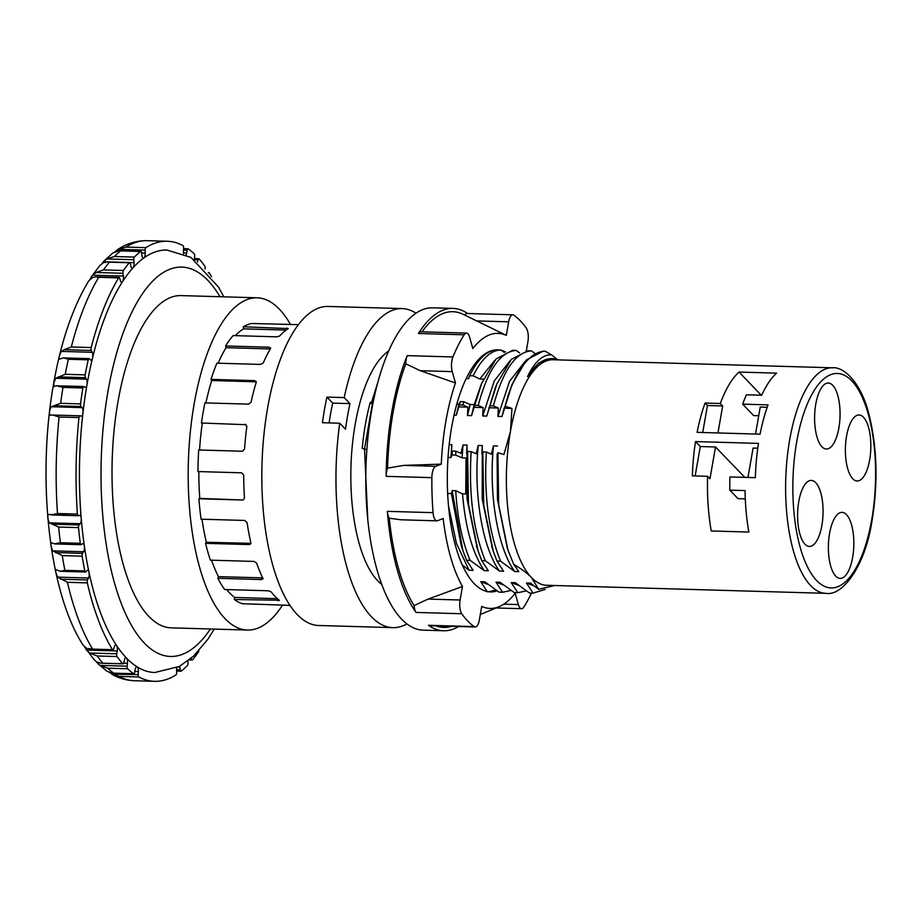 <?xml version="1.0" encoding="UTF-8"?>
<svg xmlns="http://www.w3.org/2000/svg" width="922" height="922" viewBox="0 0 922 922"><rect width="100%" height="100%" fill="white"/><g stroke="black" fill="none" stroke-linecap="round" stroke-linejoin="round"><path stroke-width="1.38" d="M852.746 478.748A33.019 12.701 91.7 0 0 857.16 480.996A33.019 12.701 91.7 0 0 870.426 454.269A33.019 12.701 91.7 0 0 863.476 417.24A33.019 12.701 91.7 0 0 859.062 414.981A33.019 12.701 91.7 0 0 845.797 441.719A33.019 12.701 91.7 0 0 852.746 478.748M835.747 576.135A33.019 12.701 91.7 0 0 840.161 578.394A33.019 12.701 91.7 0 0 853.426 551.656A33.019 12.701 91.7 0 0 846.477 514.626A33.019 12.701 91.7 0 0 842.063 512.378A33.019 12.701 91.7 0 0 828.797 539.105A33.019 12.701 91.7 0 0 835.747 576.135M821.963 446.79A33.019 12.701 91.7 0 0 826.377 449.037A33.019 12.701 91.7 0 0 839.642 422.311A33.019 12.701 91.7 0 0 832.704 385.281A33.019 12.701 91.7 0 0 828.279 383.033A33.019 12.701 91.7 0 0 815.013 409.76A33.019 12.701 91.7 0 0 821.963 446.79M804.964 544.187A33.019 12.701 91.7 0 0 809.378 546.435A33.019 12.701 91.7 0 0 822.654 519.708A33.019 12.701 91.7 0 0 815.705 482.667A33.019 12.701 91.7 0 0 811.291 480.42A33.019 12.701 91.7 0 0 798.014 507.146A33.019 12.701 91.7 0 0 804.964 544.187M533.919 585.827L526.462 583.015L530.53 583.13L538.667 589.331L531.521 577.587A112.818 43.392 -88.3 0 1 510.431 431.565A112.818 43.392 -88.3 0 1 553.108 359.741L832.393 367.797A112.818 43.392 -88.3 0 0 789.705 439.621A112.818 43.392 -88.3 0 0 825.893 593.33L546.608 585.274A112.818 43.392 -88.3 0 1 531.521 577.587C527.43 573.334 521.495 568.92 513.715 564.345L518.809 571.652L514.741 571.525C497.5 547.979 488.648 493.927 493.466 445.868L491.357 454.2L486.378 452.045C483.866 494.745 488.579 531.13 500.531 561.187L496.981 561.083L503.573 571.214L499.517 571.087C482.264 547.53 473.412 493.477 478.241 445.418L476.121 453.762L471.142 451.607L467.592 451.503L466.636 453.486L467.062 445.096L463.005 444.98L460.885 453.313L455.906 451.169L452.356 451.065L451.4 453.048L451.826 444.658L449.187 444.588M729.821 490.135L745.057 490.573A112.818 43.392 -88.3 0 0 748.848 532.052L711.265 530.968A112.818 43.392 -88.3 0 1 707.6 476.294L692.364 475.856A112.818 43.392 -88.3 0 1 695.511 441.58L758.472 443.39A112.818 43.392 -88.3 0 0 755.325 477.665L729.936 476.939A112.818 43.392 -88.3 0 0 729.821 490.135L738.038 498.664L745.287 498.883M707.6 476.294L709.963 478.748L715.518 446.974L744.792 477.365M702.725 432.51L707.439 405.519L722.675 405.968L717.961 432.948M755.533 434.032L760.247 407.051L767.196 407.247M695.153 475.936L700.282 446.536L715.518 446.974M747.961 477.458L753.09 448.057L757.78 448.184M707.439 405.519L705.065 403.064L720.301 403.502L722.675 405.968M705.065 403.064A112.818 43.392 -88.3 0 0 697.124 432.349L760.085 434.17A112.818 43.392 -88.3 0 1 768.038 404.885L742.648 404.147L753.666 415.592L758.725 415.741M720.301 403.502A112.818 43.392 -88.3 0 1 739.006 372.062L761.307 395.227M742.648 404.147A112.818 43.392 -88.3 0 1 746.463 394.789L761.699 395.227A112.818 43.392 -88.3 0 1 776.578 373.145L739.006 372.062M700.282 446.536L695.511 441.58M545.225 351.259L543.081 351.201L526.566 359.799L512.113 384.313L508.114 395.538A121.07 46.561 -88.3 0 1 545.225 351.259L551.46 354.809C542.666 354.486 534.679 361.77 527.511 376.66L538.702 363.026L551.402 358.6M508.114 395.538L505.072 406.279L511.975 408.423L504.115 408.204L505.072 406.279M507.273 548.025L497.454 499.401L497.108 454.362L497.903 452.69L503.919 454.558L510.431 431.565L511.975 408.423M558.167 359.88A113.913 43.807 91.7 0 0 552.082 358.612A113.913 43.807 91.7 0 0 527.511 376.66M557.441 359.615L551.46 354.809M534.818 353.322L531.395 350.856L527.845 350.763L511.295 359.396L496.912 383.794L486.758 416.087L495.183 388.07M519.582 352.884L516.159 350.418L512.609 350.314L496.013 359.015L481.641 383.437L471.522 415.649L474.219 404.631L470.162 404.516L463.812 401.727L460.262 401.623L458.995 404.193L456.793 404.124M504.346 352.446L500.934 349.98L497.384 349.876C487.242 350.13 477.988 358.75 469.609 375.727L468.641 378.665L466.152 378.585M505.452 351.916A121.07 46.561 91.7 0 0 501.637 350.475M498.007 349.899A121.07 46.561 91.7 0 0 497.5 349.876A121.07 46.561 91.7 0 0 451.688 426.955A121.07 46.561 -88.3 0 0 490.516 591.912A121.07 46.561 -88.3 0 0 497.131 590.887M526.312 590.898L517.818 592.696L514.269 592.592L500.058 582.255L495.99 582.139L502.582 592.258L499.033 592.154L484.822 581.817L480.765 581.701L487.346 591.82M526.462 583.015L533.054 593.134L529.505 593.03L515.294 582.692L511.226 582.577L517.818 592.696M492.498 548.89L482.218 498.975L482.298 445.545L478.241 445.418M486.378 452.045L482.828 451.941L481.872 453.924L482.298 445.545M482.828 451.941L483.739 505.037L493.339 551.437L496.981 561.083M470.07 560.311C462.187 541.318 457.404 518.118 455.71 490.723L452.16 490.619L462.89 550.607L466.52 560.207L470.07 560.311L484.281 570.649L488.337 570.764L481.745 560.645L478.126 551.056L468.48 504.38L467.592 451.503M477.273 548.452L466.993 498.548L467.062 445.096M480.858 385.396L474.219 404.631M460.262 401.623L456.298 415.211L458.995 404.193M452.16 490.619L451.377 493.558L447.689 493.454M462.464 565.14L469.044 570.211L473.101 570.326L466.52 560.207M461.288 545.882L451.377 493.558M448.046 457.45L450.916 457.531L452.114 454.972L452.356 451.065M450.916 457.531L451.826 444.658M481.745 560.645L485.295 560.749C473.343 530.692 468.63 494.307 471.142 451.607M511.076 590.46L502.582 592.258M533.054 593.134L545.236 589.412M531.395 350.856C515.594 352.112 502.939 370.448 493.42 405.876L489.882 405.784M516.159 350.418C500.358 351.662 487.703 370.01 478.195 405.438L474.646 405.334M463.812 401.727L462.959 405L459.41 404.896M469.609 375.727L473.159 375.83C481.515 358.865 490.769 350.245 500.934 349.98M452.114 454.972L455.664 455.076L455.906 451.169M381.881 584.502A121.07 46.561 -88.3 0 1 355.201 424.178A121.07 46.561 -88.3 0 1 388.623 351.017M366.887 449.556L362.231 448.461A121.07 46.561 -88.3 0 1 365.366 424.466A121.07 46.561 -88.3 0 1 370.287 402.326L371.554 402.361L377.813 382.33M485.295 560.749L499.517 571.087M500.531 561.187L514.741 571.525M495.852 590.022L488.718 591.774M497.534 445.983L493.466 445.868M364.57 448.553L372.269 404.401L370.287 402.326M454.027 415.154L456.298 415.211M462.959 405L467.892 407.155L458.407 406.879M467.892 407.155L467.466 415.534L471.522 415.649M478.195 405.438L483.128 407.593L473.643 407.317M483.128 407.593L482.702 415.972L486.758 416.087M493.42 405.876L498.353 408.031L488.879 407.755M498.353 408.031L497.926 416.41L501.994 416.537L504.115 408.204M501.994 416.537L512.113 384.313M538.667 589.331L554.606 585.505M497.903 452.69L498.698 504.853L508.01 550.215L513.715 564.345M497.926 416.41L509.532 381.351L525.16 361.366M482.702 415.972L494.296 380.913L509.924 360.928M518.683 585.389L511.226 582.577M503.447 584.951L495.99 582.139M488.222 584.513L480.765 581.701M467.466 415.534L470.162 404.516M473.159 375.83L479.809 378.988L483.485 379.092M479.809 378.988L494.688 360.49M475.037 363.671L479.463 360.053M455.664 455.076L462.083 457.854L466.048 457.969L465.725 493.973L462.544 493.881L455.71 490.723M462.083 457.854L463.005 444.98M484.281 570.649C472.548 553.188 465.299 527.603 462.544 493.881M469.044 570.211L456.413 543.265L448.611 506.489M371.554 402.361L373.018 403.006M367.74 518.51L364.501 448.53M406.994 623.86A159.598 61.371 -88.3 0 1 392.922 627.64A159.598 61.371 -88.3 0 1 339.711 423.221L345.508 429.237A143.083 55.032 91.7 0 1 349.98 403.606L344.183 397.589L326.918 397.094A159.598 61.371 -88.3 0 0 324.475 409.691A159.598 61.371 -88.3 0 0 322.446 422.725L339.711 423.221M415.96 313.169A159.598 61.371 91.7 0 0 402.13 308.582A159.598 61.371 91.7 0 0 344.183 397.589M402.13 308.582L327.99 306.45A159.598 61.371 91.7 0 0 267.599 408.054A159.598 61.371 -88.3 0 0 318.782 625.496L392.922 627.64M329.073 422.921A143.083 55.032 -88.3 0 1 332.715 403.11L326.918 397.094M201.445 423.002L245.932 424.696L201.445 423.002A140.882 54.179 -88.3 0 1 203.047 412.791A140.882 54.179 -88.3 0 1 204.949 402.891L248.617 404.147L251.072 402.223A140.882 54.179 -88.3 0 1 256.178 382.48L254.703 380.636L211.023 379.38A140.882 54.179 -88.3 0 1 216.912 363.164L260.58 364.421L263.266 362.945A140.882 54.179 -88.3 0 1 270.549 348.493L269.259 347.214L225.59 345.957A140.882 54.179 -88.3 0 1 233.139 335.585L276.807 336.841L279.631 336.011A140.882 54.179 -88.3 0 1 288.24 328.601L243.373 326.757A140.882 54.179 -88.3 0 1 251.671 323.495L298.221 324.659A140.882 54.179 -88.3 0 1 298.382 324.636M243.327 499.885L244.48 497.926A140.882 54.179 -88.3 0 1 243.685 475.084L241.656 472.825L197.988 471.557A140.882 54.179 -88.3 0 1 198.703 449.982L242.382 451.238L244.549 449.095A140.882 54.179 -88.3 0 1 246.854 426.437L245.114 424.258L245.909 424.466M198.841 471.58A138.68 53.338 -88.3 0 0 199.774 498.41L242.59 500.012L198.922 498.744A140.882 54.179 -88.3 0 0 201.088 519.19L244.756 520.457L247.084 522.543A140.882 54.179 -88.3 0 0 250.853 542.804L250.646 543.98L249.251 544.579L205.583 543.323A140.882 54.179 -88.3 0 0 210.366 560.161L254.034 561.429L256.616 563.088A140.882 54.179 -88.3 0 0 262.92 578.325L262.977 578.947M262.92 578.325L261.537 579.569L217.869 578.313A140.882 54.179 -88.3 0 0 224.691 589.527L268.36 590.783L271.137 591.832A140.882 54.179 -88.3 0 0 279.216 600.222L279.366 600.464M279.216 600.222L234.315 599.507A140.882 54.179 -88.3 0 0 242.359 603.737L288.897 605.305A140.882 54.179 -88.3 0 0 290.28 605.639M289.278 605.408L252.939 604.048M290.557 324.613A166.202 63.918 91.7 0 0 257.088 297.794A166.202 63.918 91.7 0 0 194.208 403.606A166.202 63.918 -88.3 0 0 247.511 630.049A166.202 63.918 -88.3 0 0 282.466 605.212M243.373 326.757L243.604 328.854L286.097 330.076M235.214 335.643A138.68 53.338 -88.3 0 1 243.604 328.854M225.59 345.957L226.086 347.686L269.754 348.942L269.259 347.214M218.122 363.199A138.68 53.338 -88.3 0 1 226.086 347.686M211.023 379.38L211.726 380.532L255.394 381.789L254.703 380.636M205.894 402.914A138.68 53.338 -88.3 0 1 211.726 380.532M199.555 450.005A138.68 53.338 -88.3 0 1 202.264 423.44M199.774 498.41L198.922 498.744M205.583 543.323L206.355 542.263A138.68 53.338 -88.3 0 1 202.01 519.224M217.869 578.313L218.468 576.653A138.68 53.338 -88.3 0 1 211.541 560.196M234.315 599.507L234.672 597.456A138.68 53.338 -88.3 0 1 226.674 589.584M257.088 297.794L180.919 295.593A166.202 63.918 91.7 0 0 118.039 401.404A166.202 63.918 -88.3 0 0 171.342 627.859L247.511 630.049M214.25 629.092L207.865 639.246L193.528 656.141L179.433 666.41L154.804 672.518A211.322 81.274 -88.3 0 1 137.159 666.883A211.322 81.274 -88.3 0 1 126.544 658.124A211.322 81.274 -88.3 0 1 116.598 645.527A211.322 81.274 -88.3 0 1 89.008 572.332A211.322 81.274 -88.3 0 1 84.375 546.239A211.322 81.274 -88.3 0 1 81.228 518.498A211.322 81.274 -88.3 0 1 82.968 412.733A211.322 81.274 -88.3 0 1 87.025 384.589A211.322 81.274 -88.3 0 1 92.534 357.943A4.403 1.694 -88.3 0 1 90.978 360.191A4.403 1.694 -88.3 0 1 90.391 359.891L89.33 358.785A2.201 0.841 -88.3 0 0 89.031 358.635L63.445 357.897L58.996 359.269M93.618 659.184L96.695 661.938L100.947 663.206L122.672 663.667A2.201 0.841 -88.3 0 0 122.995 663.84A2.201 0.841 -88.3 0 0 123.767 662.722L124.401 660.071A4.403 1.694 -88.3 0 1 125.957 657.824A4.403 1.694 -88.3 0 1 126.544 658.124A4.403 1.694 -88.3 0 1 127.455 663.229L127.109 666.191A2.201 0.841 -88.3 0 0 127.593 668.773A220.128 84.651 -88.3 0 0 133.586 673.717A2.201 0.841 -88.3 0 0 133.794 673.798L113.706 673.152A220.128 84.651 -88.3 0 1 107.701 668.196L100.037 665.407L96.061 661.523M122.672 663.667A220.128 84.651 -88.3 0 1 117.048 656.556A2.201 0.841 -88.3 0 1 116.714 653.802L117.209 650.967A4.403 1.694 -88.3 0 0 116.598 645.527A4.403 1.694 -88.3 0 0 115.803 644.974A4.403 1.694 -88.3 0 0 114.397 646.702L113.625 649.123A2.201 0.841 -88.3 0 1 112.922 649.987A2.201 0.841 -88.3 0 1 112.496 649.676A220.128 84.651 91.7 0 1 87.325 582.877A2.201 0.841 -88.3 0 1 87.555 579.973L88.512 578.025A4.403 1.694 -88.3 0 0 89.008 572.332A4.403 1.694 -88.3 0 0 87.636 570.245A4.403 1.694 -88.3 0 0 86.922 570.614L85.827 571.836A2.201 0.841 -88.3 0 1 85.469 572.02A2.201 0.841 -88.3 0 1 84.778 570.914A220.128 84.651 91.7 0 1 82.15 556.173A2.201 0.841 -88.3 0 1 82.542 553.35L83.579 551.748A4.403 1.694 -88.3 0 0 84.375 546.239A4.403 1.694 -88.3 0 0 82.911 543.611A4.403 1.694 -88.3 0 0 82.427 543.773L81.274 544.591A2.201 0.841 -88.3 0 1 81.032 544.683A2.201 0.841 -88.3 0 1 80.295 543.3A220.128 84.651 91.7 0 1 78.52 527.615A2.201 0.841 -88.3 0 1 79.05 524.941L80.156 523.719A4.403 1.694 -88.3 0 0 81.228 518.498A4.403 1.694 -88.3 0 0 79.695 515.283A4.403 1.694 -88.3 0 0 79.453 515.329L78.278 515.732A2.201 0.841 -88.3 0 1 78.163 515.755A2.201 0.841 -88.3 0 1 77.39 514.084A220.128 84.651 91.7 0 1 78.969 417.574A2.201 0.841 -88.3 0 1 79.857 415.81A2.201 0.841 -88.3 0 1 79.926 415.822L81.078 416.099A4.403 1.694 -88.3 0 0 81.217 416.122A4.403 1.694 -88.3 0 0 82.968 412.733A4.403 1.694 -88.3 0 0 82.058 407.616L80.998 406.521A2.201 0.841 -88.3 0 1 80.548 403.894A220.128 84.651 91.7 0 1 82.842 387.989A2.201 0.841 -88.3 0 1 83.695 386.525A2.201 0.841 -88.3 0 1 83.879 386.583L84.997 387.275A4.403 1.694 -88.3 0 0 85.366 387.401A4.403 1.694 -88.3 0 0 87.025 384.589A4.403 1.694 -88.3 0 0 86.414 379.161L85.435 377.674A2.201 0.841 -88.3 0 1 85.135 374.885A220.128 84.651 91.7 0 1 88.247 359.822A2.201 0.841 -88.3 0 1 89.031 358.635M133.794 673.798A2.201 0.841 -88.3 0 0 134.635 672.392L135.119 669.568A4.403 1.694 -88.3 0 1 136.79 666.767A4.403 1.694 -88.3 0 1 137.159 666.883A4.403 1.694 -88.3 0 1 138.335 671.573L138.162 674.593A2.201 0.841 -88.3 0 0 138.773 676.955A220.128 84.651 91.7 0 0 154.55 681.323A220.128 84.651 91.7 0 0 175.964 674.916A2.201 0.841 -88.3 0 0 176.655 672.484L176.575 669.464A4.403 1.694 -88.3 0 1 176.655 667.816M179.698 666.272A4.403 1.694 -88.3 0 1 179.859 667.113L180.263 669.891A2.201 0.841 -88.3 0 0 181 671.204A2.201 0.841 -88.3 0 0 181.265 671.101A220.128 84.651 91.7 0 0 187.443 665.488A2.201 0.841 -88.3 0 0 188.007 662.849L187.846 660.959M198.829 650.748A2.201 0.841 -88.3 0 1 198.403 652.085A220.128 84.651 91.7 0 1 192.537 659.829A2.201 0.841 -88.3 0 1 192.156 660.048A2.201 0.841 -88.3 0 1 191.465 659L191.292 658.158M194.53 259.75L198.023 259.854L197.504 262.009M198.023 259.854A2.201 0.841 -88.3 0 1 198.806 258.736A2.201 0.841 -88.3 0 1 199.117 258.909A220.128 84.651 91.7 0 1 204.742 266.02A2.201 0.841 -88.3 0 1 205.076 268.775L205.041 268.982M194.311 259.601A4.403 1.694 -88.3 0 1 194.346 259.336L194.68 256.385A2.201 0.841 -88.3 0 0 194.208 253.804A220.128 84.651 91.7 0 0 188.203 248.848A2.201 0.841 -88.3 0 0 187.996 248.779L183.593 248.652M183.513 250.069L187.166 250.173L186.67 253.008A4.403 1.694 -88.3 0 1 186.129 254.783M187.166 250.173A2.201 0.841 -88.3 0 1 187.996 248.779M208.464 272.843A2.201 0.841 -88.3 0 1 208.868 272.589A2.201 0.841 -88.3 0 1 209.294 272.9A220.128 84.651 91.7 0 1 211.541 276.727M101.789 263.704L106.71 258.944L133.794 259.727L134.036 262.655A4.403 1.694 -88.3 0 1 132.952 267.876A211.322 81.274 -88.3 0 1 143.878 257.93A4.403 1.694 -88.3 0 1 143.394 258.091A4.403 1.694 -88.3 0 1 141.93 255.463L141.527 252.686A2.201 0.841 -88.3 0 0 140.789 251.372L119.157 250.749L112.853 252.951M133.794 259.727A2.201 0.841 -88.3 0 1 134.347 257.088A220.128 84.651 91.7 0 1 140.524 251.476A2.201 0.841 -88.3 0 1 140.789 251.372M95.9 272.497L122.972 273.281L123.375 276.07A4.403 1.694 -88.3 0 1 122.58 281.579A211.322 81.274 -88.3 0 1 132.952 267.876A4.403 1.694 -88.3 0 1 132.249 268.244A4.403 1.694 -88.3 0 1 130.878 266.158L130.325 263.577A2.201 0.841 -88.3 0 0 129.645 262.528L107.252 261.883L103.252 262.793L100.049 265.317L91.704 276.346L95.9 272.497L103.506 269.916A220.128 84.651 -88.3 0 1 109.372 262.171L107.252 261.883M122.972 273.281A2.201 0.841 -88.3 0 1 123.398 270.492A220.128 84.651 91.7 0 1 129.264 262.747A2.201 0.841 -88.3 0 1 129.645 262.528M114.432 252.213L118.062 249.309L145.134 250.093L145.215 253.101A4.403 1.694 -88.3 0 1 143.878 257.93A211.322 81.274 -88.3 0 1 166.986 250.046L190.969 257.411L218.526 287.134L223.827 296.838M145.134 250.093A2.201 0.841 -88.3 0 1 145.826 247.661A220.128 84.651 91.7 0 1 167.239 241.253A220.128 84.651 91.7 0 1 183.017 245.621A2.201 0.841 -88.3 0 1 183.639 247.983L183.455 251.003A4.403 1.694 -88.3 0 0 183.616 253.665M59.607 359.004C58.317 358.773 58.927 356.238 61.44 351.397L64.263 349.668L91.336 350.452L92.212 352.296A4.403 1.694 -88.3 0 1 92.534 357.943A211.322 81.274 -88.3 0 1 122.58 281.579A4.403 1.694 -88.3 0 1 121.646 282.236A4.403 1.694 -88.3 0 1 120.402 280.645L119.722 278.306A2.201 0.841 -88.3 0 0 119.099 277.51L95.98 276.854L92.649 277.534L88.846 280.772C72.769 307.141 61.013 341.543 53.568 383.978C36.776 477.619 48.566 592.097 83.107 645.112L86.553 648.339L92.615 649.1A220.128 84.651 -88.3 0 1 67.444 582.301L57.729 577.137C55.378 571.986 54.859 569.519 56.15 569.727L60.184 571.294L64.886 570.349A220.128 84.651 -88.3 0 1 62.27 555.597L52.796 550.86C50.698 546.124 50.318 543.473 51.644 542.885L55.124 543.934L81.032 544.683M91.336 350.452A2.201 0.841 -88.3 0 1 91.186 347.559A220.128 84.651 91.7 0 1 118.604 277.879A2.201 0.841 -88.3 0 1 119.099 277.51M94.182 659.852L84.421 646.725M54.202 543.819L60.414 542.724A220.128 84.651 -88.3 0 1 58.639 527.038L49.373 522.832C47.495 518.59 47.264 515.79 48.67 514.441L78.163 515.755M51.206 514.949L57.498 513.508A220.128 84.651 -88.3 0 1 59.089 417.009L52.854 415.038L50.122 415.223M79.857 415.81L52.854 415.038M50.295 415.211C48.947 413.413 49.269 410.59 51.275 406.729L60.668 403.317A220.128 84.651 -88.3 0 1 62.961 387.413L56.807 385.799L53.799 386.491M83.695 386.525L56.807 385.799M54.214 386.387L53.672 383.633L55.631 378.274L65.255 374.309A220.128 84.651 -88.3 0 1 68.355 359.257L63.445 357.897M138.162 674.593L111.746 674.201C118.926 678.269 126.568 680.448 134.67 680.747A220.128 84.651 -88.3 0 1 118.892 676.379L109.372 672.541M107.148 671.343L112.519 673.187M102.791 663.091A220.128 84.651 -88.3 0 1 97.167 655.98L89.641 653.018L86.08 649.607M55.481 569.312L56.15 569.727M64.263 349.668L71.305 346.983A220.128 84.651 -88.3 0 1 98.723 277.303L95.98 276.854M89.883 279.481L91.704 276.346M134.036 262.655L103.252 261.767L112.876 252.939M106.71 258.944L114.466 256.512A220.128 84.651 -88.3 0 1 120.644 250.899L119.157 250.749M147.359 240.677C136.548 240.538 126.487 243.592 117.175 249.85L125.945 247.084A220.128 84.651 -88.3 0 1 147.359 240.677L167.239 241.253M270.665 347.905L270.549 348.493M256.074 381.339L256.178 382.48M256.247 382.008L255.394 381.789M206.355 542.263L250.888 543.346M218.468 576.653L262.689 577.875M234.672 597.456L277.395 598.689M349.98 403.606L332.715 403.11M494.941 388.681L496.912 383.794M458.614 626.499A161.246 62.016 -88.3 0 1 443.655 630.752L423.348 630.164A161.246 62.016 -88.3 0 1 371.635 410.474A161.246 62.016 91.7 0 1 432.637 307.81L452.956 308.397A161.246 62.016 -88.3 0 1 467.65 313.515M526.324 350.833L527.903 341.797A11.006 4.23 91.7 0 0 526.255 328.048A161.246 62.016 91.7 0 0 513.865 315.186A11.006 4.23 91.7 0 0 512.828 314.817A11.006 4.23 91.7 0 0 508.656 321.824L506.305 335.354A137.585 52.911 91.7 0 0 472.836 348.551L469.621 337.21A11.006 4.23 91.7 0 0 466.463 333.096A11.006 4.23 91.7 0 0 464.112 334.801A161.246 62.016 91.7 0 0 452.921 356.964A11.006 4.23 91.7 0 0 452.253 371.624L455.468 382.953L420.248 370.702L405.784 363.821A157.939 60.737 91.7 0 0 387.574 468.146L403.721 465.391L441.304 464.123L435.726 466.313A11.006 4.23 91.7 0 0 431.865 477.654A161.246 62.016 91.7 0 0 433.063 512.667A11.006 4.23 91.7 0 0 436.901 520.826A11.006 4.23 91.7 0 0 437.593 520.7L443.171 518.498A137.585 52.911 91.7 0 0 462.475 586.473L460.113 600.003A11.006 4.23 91.7 0 0 461.761 613.741A161.246 62.016 91.7 0 0 474.139 626.603A11.006 4.23 91.7 0 0 475.187 626.983A11.006 4.23 91.7 0 0 479.348 619.976L481.71 606.446A137.585 52.911 91.7 0 0 499.159 606.653A137.585 52.911 91.7 0 0 515.168 593.249L518.383 604.578A11.006 4.23 91.7 0 0 521.541 608.693A11.006 4.23 91.7 0 0 523.903 606.987A161.246 62.016 91.7 0 0 531.452 593.088M431.865 477.654L386.157 476.34A161.246 62.016 -88.3 0 1 391.942 411.062A161.246 62.016 -88.3 0 1 407.224 355.638A11.006 4.23 -88.3 0 0 405.784 363.821M443.655 630.752A161.246 62.016 -88.3 0 1 428.442 625.289A11.006 4.23 -88.3 0 0 429.479 625.658L475.187 626.983M461.761 613.741L416.053 612.427A161.246 62.016 -88.3 0 1 387.367 511.353A11.006 4.23 -88.3 0 0 389.303 518.222A157.939 60.737 91.7 0 0 414.105 605.593L428.108 599.081L462.475 586.473M436.901 520.826L401.012 519.789L389.303 518.222M435.772 625.842A157.939 60.737 91.7 0 0 451.803 626.303M455.468 382.953A137.585 52.911 91.7 0 0 441.304 464.123M506.305 335.354L463.19 314.333A157.939 60.737 91.7 0 0 422.011 331.816M416.053 612.427A11.006 4.23 -88.3 0 1 414.105 605.593M386.157 476.34A11.006 4.23 -88.3 0 1 387.574 468.146M464.112 334.801L418.404 333.487A11.006 4.23 -88.3 0 1 420.766 331.77L466.463 333.096M418.404 333.487A161.246 62.016 -88.3 0 1 452.956 308.397M464.815 315.128A11.006 4.23 -88.3 0 1 467.12 313.492L512.828 314.817M871.728 519.651A107.309 41.271 -88.3 0 1 816.777 580.664A107.309 41.271 -88.3 0 1 796.712 441.765A107.309 41.271 -88.3 0 1 851.663 380.751A107.309 41.271 -88.3 0 1 871.728 519.651M210.412 628.977A194.819 74.924 -88.3 0 1 124.067 610.387A194.819 74.924 -88.3 0 1 108.035 391.02A194.819 74.924 -88.3 0 1 219.989 296.723M60.414 542.724L80.295 543.3M97.167 655.98L117.048 656.556M113.706 673.152L133.586 673.717M107.701 668.196L127.593 668.773M118.892 676.379L138.773 676.955M103.506 269.916L123.398 270.492M109.372 262.171L129.264 262.747M120.644 250.899L140.524 251.476M114.466 256.512L134.347 257.088M125.945 247.084L145.826 247.661M60.668 403.317L80.548 403.894M62.961 387.413L82.842 387.989M68.355 359.257L88.247 359.822M65.255 374.309L85.135 374.885M98.723 277.303L118.604 277.879M71.305 346.983L91.186 347.559M64.886 570.349L84.778 570.914M62.27 555.597L82.15 556.173M58.639 527.038L78.52 527.615M92.615 649.1L112.496 649.676M67.444 582.301L87.325 582.877M59.089 417.009L78.969 417.574M57.498 513.508L77.39 514.084M89.641 653.018L116.714 653.802M86.438 650.079L117.209 650.967M100.037 665.407L127.109 666.191M96.672 662.342L97.478 662.365M123.64 663.125L127.455 663.229M134.796 671.47L138.335 671.573M190.335 658.965L191.465 659M176.586 669.787L180.263 669.891M178.2 667.055L179.859 667.113M58.351 376.891L85.435 377.674M55.631 378.274L86.414 379.161M183.501 252.916L186.67 253.008M141.573 252.997L145.215 253.101M92.592 275.171L123.375 276.07M61.44 351.397L92.212 352.296M53.925 405.738L80.998 406.521M51.275 406.729L82.058 407.616M53.349 415.061L79.788 415.822M55.47 552.566L82.542 553.35M52.796 550.86L83.579 551.748M57.729 577.137L88.512 578.025M60.483 579.189L87.555 579.973M51.978 524.157L79.05 524.941M49.373 522.832L80.156 523.719M52.151 514.983L78.036 515.721M287.18 329.304L287.042 328.025M249.251 544.579L250.023 543.519M261.537 579.569L262.148 577.91M277.983 600.775L278.225 599.404M474.139 626.603L428.442 625.289M433.063 512.667L387.367 511.353M452.921 356.964L407.224 355.638M452.253 371.624L420.248 370.702M508.656 321.824L476.662 320.902M518.383 604.578L503.815 604.152M460.113 600.003L428.108 599.081M435.726 466.313L403.721 465.391M832.393 367.797C844.114 366.391 861.482 383.333 869.043 414.681C877.156 447.527 878.17 482.782 872.074 520.457C865.297 566.269 842.339 596.522 825.893 593.33M491.657 546.446L493.339 551.437M476.42 546.008L478.115 551.01M480.489 386.295L481.641 383.437M462.89 550.607L461.196 545.605M506.881 546.838L507.642 549.109M552.082 358.635L550.665 358.589M107.183 671.366L97.893 663.713M134.67 680.747L154.55 681.323M122.995 663.84L100.947 663.206M112.922 649.987L90.137 649.33M192.156 660.048L189.125 659.956M181 671.204L176.621 671.078M208.868 272.589L208.234 272.566M198.806 258.736L194.427 258.609M85.469 572.02L60.184 571.294M499.159 606.653L480.293 614.525M521.541 608.693L496.013 607.967"/></g></svg>
